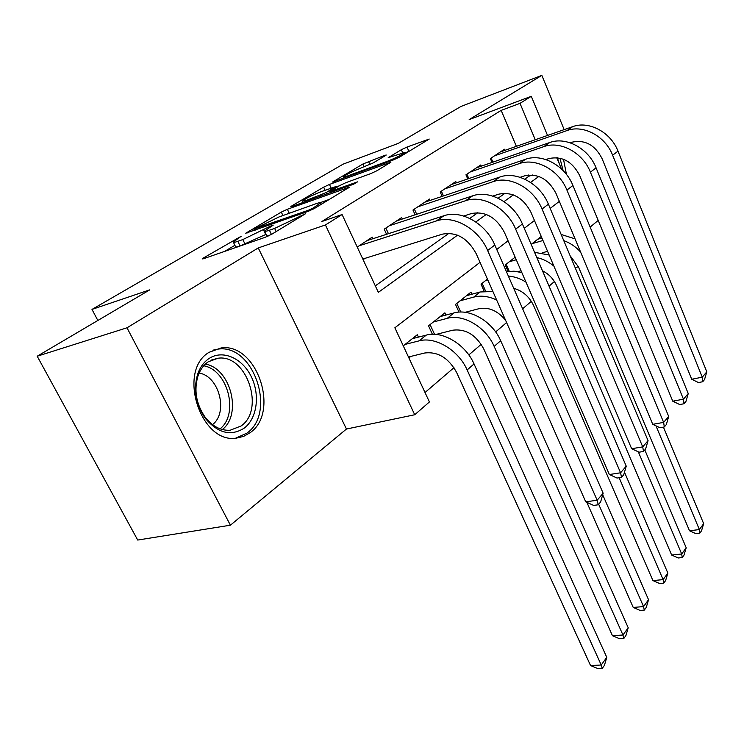 <?xml version="1.0" encoding="UTF-8"?>
<svg xmlns="http://www.w3.org/2000/svg" width="744" height="744" viewBox="0 0 744 744"><rect width="100%" height="100%" fill="white"/><g stroke="black" fill="none" stroke-linecap="round" stroke-linejoin="round"><path stroke-width="1.12" d="M241.242 236.239L203.438 257.973L202.117 258.949L203.475 258.745L265.087 237.336L271.867 234.165L305.589 213.686L274.629 228.399L269.412 230.231C265.961 231.421 264.334 231.691 264.511 231.031L273.243 225.116L272.183 225.293L242.823 239.568L237.82 241.326C234.602 242.432 233.086 242.684 233.281 242.051L241.242 236.239M209.12 352.293C176.988 370.745 200.517 444.056 236.304 438.132L243.539 436.44L250.058 432.748C280.311 412.157 256.847 342.482 221.061 347.959L209.12 352.293M385.448 155.626L386.248 155.022L384.629 155.394L362.942 163.996L332.484 182.085L393.65 159.83L399.621 157.04L429.223 139.044L407.005 147.061L401.304 149.73L388.21 157.682L404.643 152.529C402.067 154.789 396.078 157.802 386.685 161.569L347.476 176.002L343.337 176.895C345.988 174.635 351.875 171.669 360.989 167.995L373.097 162.964L385.448 155.626M516.373 146.335L501.168 110.382L520.01 103.351L531.272 96.311L547.538 135.445M37.2 356.218L126.992 327.797L230.407 525.199L137.705 540.051L37.2 356.218L149.832 289.825L91.996 309.411L343.096 164.164L398.291 143.378L460.889 106.485L541.837 75.377L469.176 119.589L531.272 96.311M230.407 525.199L346.462 429.028L258.252 247.929L126.992 327.797M258.252 247.929L325.416 224.958L342.091 214.542L378.343 292.346L457.523 235.178M501.168 110.382L321.808 221.535L342.091 214.542M287.351 209.269L281.306 212.096L245.734 233.225L308.239 211.324L314.74 208.283L349.531 187.125L287.351 209.269L289.258 213.277M291.815 205.902L323.649 187.144L329.453 184.438L390.926 162.145L376.966 170.72L370.847 173.575L345.932 182.652L339.896 185.47L329.852 191.617L357.529 181.862L353.707 184.168L292.252 206.386L290.783 206.665L291.815 205.902L292.067 206.441M564.175 129.633L541.837 75.377M437.658 334.614L438.737 333.749M372.967 238.703L372.233 237.122L357.25 247.073M402.337 219.015L401.667 217.555L384.211 229.152L386.564 234.304M430.088 200.424L429.483 199.057L412.976 210.031L415.124 214.802M456.36 182.829L455.802 181.564L440.188 191.943L442.15 196.379M481.275 166.163L480.754 164.973L465.949 174.821L467.753 178.96M375.32 285.854L448.939 233.309M469.771 218.438L477.843 212.672M498.108 198.211L505.064 193.245M524.799 179.155L528.993 176.17L528.51 175.026M363.109 259.656L365.044 258.345M492.035 162.443L490.38 158.574L504.441 149.228L504.916 150.344M425.019 392.516L453.97 367.676M468.822 354.944L481.229 344.305M495.644 331.945L506.599 322.543M522.632 308.788L531.328 301.329M549.053 286.133L554.41 281.539M408.893 357.901L410.697 356.441M418.416 337.125L417.31 334.726L403.276 345.848M432.413 334.298L428.535 325.826L444.903 312.843L445.907 315.075M458.983 312.127L455.514 304.426L470.999 292.141L471.929 294.215M484.177 291.211L481.052 284.171L487.432 279.112M508.096 271.448L505.269 264.976L515.146 257.145M541.241 236.443L531.169 244.432M91.996 309.411L97.845 320.469M590.159 227.078L598.195 220.41M575.149 267.663L578.441 266.771M480.029 262.325L394.859 327.788L429.418 401.955L414.724 414.752L325.416 224.958M346.462 429.028L414.724 414.752M556.782 157.672L561.488 169.009M535.243 139.742L520.01 103.351M475.825 221.963L486.26 214.43M504.023 201.596L513.314 194.891M530.574 182.429L538.833 176.458M559.349 201.354L550.179 208.404M534.452 220.494L524.26 228.324M508.059 240.786L496.741 249.482M528.993 176.17L532.518 175.007M566.454 174.431L563.506 159.263M233.439 242.367L235.541 246.636C235.355 247.278 236.871 247.045 240.089 245.948L237.82 241.326M266.11 234.323L240.089 245.948M264.669 231.347L266.78 235.718L268.491 235.922M234.881 245.306L224.632 251.398M329.648 199.28L320.246 202.647M254.755 228.808L308.518 210.199L313.038 208.078L320.627 202.963C320.748 202.331 319.009 202.647 315.419 203.921L278.944 216.969L254.755 228.808M336.362 186.883L339.376 185.786M320.869 191.785C311.401 195.57 305.198 198.713 302.269 201.206L306.286 200.415L326.132 192.584L336.167 186.465L320.869 191.785M409.6 151.023L404.866 153.041M408.465 356.99L424.694 353.009C437.872 351.438 448.493 357.892 456.574 372.372L590.569 665.564L601.236 665.006L467.139 369.954C458.574 350.182 435.259 336.232 419.086 340.864L405.099 344.407M606.779 657.352L604.426 665.35L602.212 668.41L601.236 665.006L606.779 657.352L474.04 363.937C465.567 344.286 442.392 330.466 426.266 335.116L412.316 338.678M602.212 668.41L597.953 668.624L590.569 665.564M362.821 259.033L442.299 234.174C456.425 231.598 467.753 238.154 476.281 253.844L585.723 501.847L597.153 500.228L487.636 250.496C478.634 228.91 453.747 214.746 436.393 220.94L359.194 245.78M603.142 493.216L600.622 501.968L598.241 504.785L597.153 500.228L603.142 493.216L494.806 245.027C485.906 223.591 461.178 209.566 443.87 215.769L366.904 240.656M598.241 504.785L593.666 505.427L585.723 501.847M244.237 428.116C230.807 436.589 217.741 433.213 205.037 417.998C195.728 404.011 193.273 389.391 197.662 374.139C200.034 367.303 203.763 362.142 208.832 358.654C222.447 349.373 242.023 357.938 251.054 376.213C260.27 394.367 257.275 418.361 244.237 428.116M208.246 361.798C203.549 365.034 200.108 369.805 197.923 376.12C193.868 390.209 196.137 403.713 204.73 416.621C212.105 426.238 220.568 430.776 230.129 430.246L241.01 426.024C265.413 409.721 246.645 353.8 217.964 358.236L208.246 361.798M235.662 438.179L246.813 433.185C276.898 412.753 253.62 343.663 218.048 349.113L212.905 350.173M199.113 373.079C219.164 376.027 228.631 412.669 212.477 424.619M563.124 170.608L559.953 158.165M557.34 157.728L559.497 164.21M436.068 334.428L452.566 330.234C465.558 328.541 475.946 334.763 483.73 348.889L612.461 635.729L622.961 635.013L494.156 346.397C485.953 327.09 463.177 313.652 447.181 318.367L433.361 321.994M628.215 627.769L625.909 635.581L623.816 638.482L622.961 635.013L628.215 627.769L500.675 340.715C492.556 321.52 469.91 308.202 453.961 312.945L440.178 316.581M623.816 638.482L619.622 638.761L612.461 635.729M430.088 324.589L434.543 334.316M465.13 312.322L478.913 308.704C488.734 306.844 497.624 310.685 505.585 320.246M492.909 291.518L480.15 291.974L466.534 295.684M496.648 299.999C488.603 296.214 480.968 295.256 473.742 297.107L460.08 300.799M586.876 502.367L633.228 607.439L643.56 606.593L598.678 504.265M644.295 610.108L643.56 606.593L648.545 599.72L646.285 607.355L644.295 610.108L640.156 610.443L633.228 607.439M648.545 599.72L602.705 494.76M456.825 303.385L460.722 312.052M487.85 280.051L485.386 280.739M513.695 288.309C522.688 290.83 529.347 296.623 533.662 305.7L652.934 580.59L663.118 579.623L619.148 477.722M663.732 583.166L663.118 579.623L667.852 573.085L665.62 580.553L663.732 583.166L659.668 583.547L652.934 580.59M667.852 573.085L624.495 472.208M521.823 272.555L513.965 271.179L506.469 271.755M525.989 282.162C520.251 278.554 514.374 276.526 508.357 276.08M482.149 283.306L485.59 291.09M517.982 271.644L521.06 270.788M516.271 259.749L509.38 261.721M542.469 270.779C548.914 274.052 553.648 279.065 556.67 285.798L671.665 555.061L681.699 553.982L638.315 451.831M682.211 557.563L681.699 553.982L686.201 547.77L684.015 555.071L682.211 557.563L678.212 557.981L671.665 555.061M686.201 547.77L644.806 449.934M549.165 255.034L534.545 252.309M553.843 266.036C548.57 261.721 542.888 258.912 536.815 257.591M506.162 264.269L509.231 271.3M463.679 216.03L471.305 213.584C485.218 210.933 496.276 217.248 504.479 232.519L609.345 474.523L620.589 472.784L515.657 229.133C507.064 208.106 482.791 194.482 465.651 200.694L389.363 225.73M626.243 466.172L623.77 474.709L621.519 477.36L620.589 472.784L626.243 466.172L522.409 223.99C513.909 203.103 489.775 189.608 472.691 195.821L396.636 220.894M621.519 477.36L617.027 478.048L609.345 474.523M385.866 228.055L388.452 233.69M492.788 196.1L498.629 194.193C512.328 191.487 523.125 197.56 531.021 212.431L631.656 448.725L642.723 446.884L542.041 209.027C533.82 188.53 510.124 175.407 493.207 181.629L417.849 206.795M648.061 440.625L645.634 448.958L643.504 451.469L642.723 446.884L648.061 440.625L548.393 204.182C540.265 183.815 516.708 170.813 499.847 177.035L424.722 202.219M643.504 451.469L639.087 452.194L631.656 448.725M414.38 209.101L416.705 214.281M520.14 177.314L524.408 175.9C537.903 173.138 548.449 178.997 556.056 193.496L652.758 424.322L663.639 422.387L566.919 190.064C559.042 170.078 535.894 157.421 519.21 163.643L444.791 188.883M668.698 416.463L666.317 424.592L664.299 426.963L663.639 422.387L668.698 416.463L572.917 185.498C565.115 165.624 542.116 153.087 525.478 159.3L451.301 184.559M664.299 426.963L659.947 427.726L652.758 424.322M441.35 191.171L443.461 195.942M545.891 159.569L548.774 158.602C562.055 155.803 572.369 161.467 579.706 175.603L672.753 401.193L683.457 399.184L590.411 172.162C582.85 152.65 560.241 140.439 543.78 146.642L470.31 171.92M688.246 393.576L685.912 401.5L684.006 403.76L683.457 399.184L688.246 393.576L596.074 167.837C588.597 148.447 566.119 136.338 549.714 142.541L476.486 167.809M684.006 403.76L679.728 404.55L672.753 401.193M466.897 174.189L468.813 178.588M542.134 252.876L547.584 251.323M541.92 238.034L537.679 239.28M542.971 240.498L532.155 243.651M570.146 255.787L578.497 266.919L689.502 530.76L699.379 529.579L655.976 425.847M699.806 533.188L699.379 529.579L703.666 523.664L701.518 530.807L699.806 533.188L695.863 533.643L689.502 530.76M703.666 523.664L663.425 427.121M575.066 238.861L561.162 234.472M580.562 251.983C575.707 246.683 570.109 242.907 563.766 240.638M570.192 142.802L571.838 142.234C584.914 139.398 595.005 144.875 602.091 158.667L691.715 379.254L702.252 377.18L612.628 155.226C605.365 136.171 583.268 124.369 567.03 130.553L494.528 155.822M706.8 371.851L704.512 379.598L702.689 381.737L702.252 377.18L706.8 371.851L617.994 151.134C610.805 132.19 588.83 120.491 572.657 126.666L500.387 151.925M702.689 381.737L698.486 382.565L691.715 379.254M491.142 158.072L492.891 162.155M237.243 239.14L236.834 238.303M300.316 216.988L299.86 216.02M268.119 228.296L267.691 227.394M245.102 244.209L242.823 239.568M265.748 234.537L263.497 229.896M271.43 234.416L269.412 230.231M276.163 231.57L274.629 228.399M296.159 219.499L295.694 218.531M203.772 258.642L203.438 257.973M348.146 188.111L347.839 187.451M247.194 232.965L246.906 232.37M282.943 215.537L281.306 212.096M255.359 230.073L254.95 229.226M308.927 211.073L308.518 210.199M313.475 208.99L313.038 208.078M317.744 206.469L317.297 205.521M325.091 190.241L323.649 187.144M331.136 188.046L329.453 184.438M389.484 163.159L389.196 162.518M331.815 192.082L331.452 191.301M306.649 201.178L306.286 200.415M320.422 196.202L320.06 195.43M326.756 193.914L326.132 192.584M335.618 188.027L335.219 187.172M347.792 176.691L347.476 176.002M387.01 162.276L386.685 161.569M389.233 157.533L389.019 157.068M402.625 152.678L401.304 149.73M408.884 151.283L407.005 147.061M427.726 140.077L427.456 139.453M333.619 181.889L333.386 181.406M364.216 166.805L362.942 163.996M369.963 164.554L368.522 161.392M384.881 155.961L384.629 155.394M419.086 340.864L426.266 335.116M467.139 369.954L474.04 363.937M436.393 220.94L443.87 215.769M487.636 250.496L494.806 245.027M205.391 364.086C230.575 368.252 242.404 414.157 222.344 429.548M220.085 428.832C239.233 413.887 227.915 369.982 203.744 365.778M447.181 318.367L453.961 312.945M494.156 346.397L500.675 340.715M473.742 297.107L480.15 291.974M465.651 200.694L472.691 195.821M515.657 229.133L522.409 223.99M493.207 181.629L499.847 177.035M542.041 209.027L548.393 204.182M519.21 163.643L525.478 159.3M566.919 190.064L572.917 185.498M543.78 146.642L549.714 142.541M590.411 172.162L596.074 167.837M567.03 130.553L572.657 126.666M612.628 155.226L617.994 151.134M254.429 230.407L253.974 229.468M321.269 204.34L320.627 202.963M330.317 192.622L329.89 191.692M302.901 202.535L302.371 201.401M336.613 187.432L336.167 186.465M343.895 178.114L343.412 177.063M405.164 153.701L404.643 152.529M204.73 416.621L205.037 417.998M197.923 376.12L197.662 374.139M211.231 360.096L217.964 358.236"/></g></svg>
